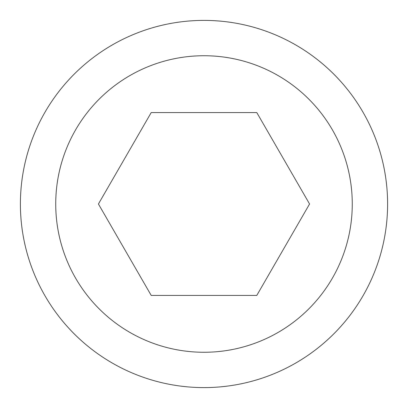 <?xml version="1.0" encoding="UTF-8"?>
<svg xmlns="http://www.w3.org/2000/svg" width="408" height="408" viewBox="0 0 408 408"><rect width="100%" height="100%" fill="white"/><g stroke="black" fill="none" stroke-linecap="round" stroke-linejoin="round"><path stroke-width="0.61" d="M20.4 204A183.6 183.6 0 0 1 204 20.4A183.6 183.6 0 0 1 387.6 204A183.6 183.6 0 0 1 204 387.6A183.6 183.6 0 0 1 20.4 204M55.733 204A148.267 148.267 0 0 1 204 55.733A148.267 148.267 0 0 1 352.267 204A148.267 148.267 0 0 1 204 352.267A148.267 148.267 0 0 1 55.733 204M256.785 295.428L151.215 295.428L98.43 204L151.215 112.572L256.785 112.572L309.57 204L256.785 295.428"/></g></svg>
